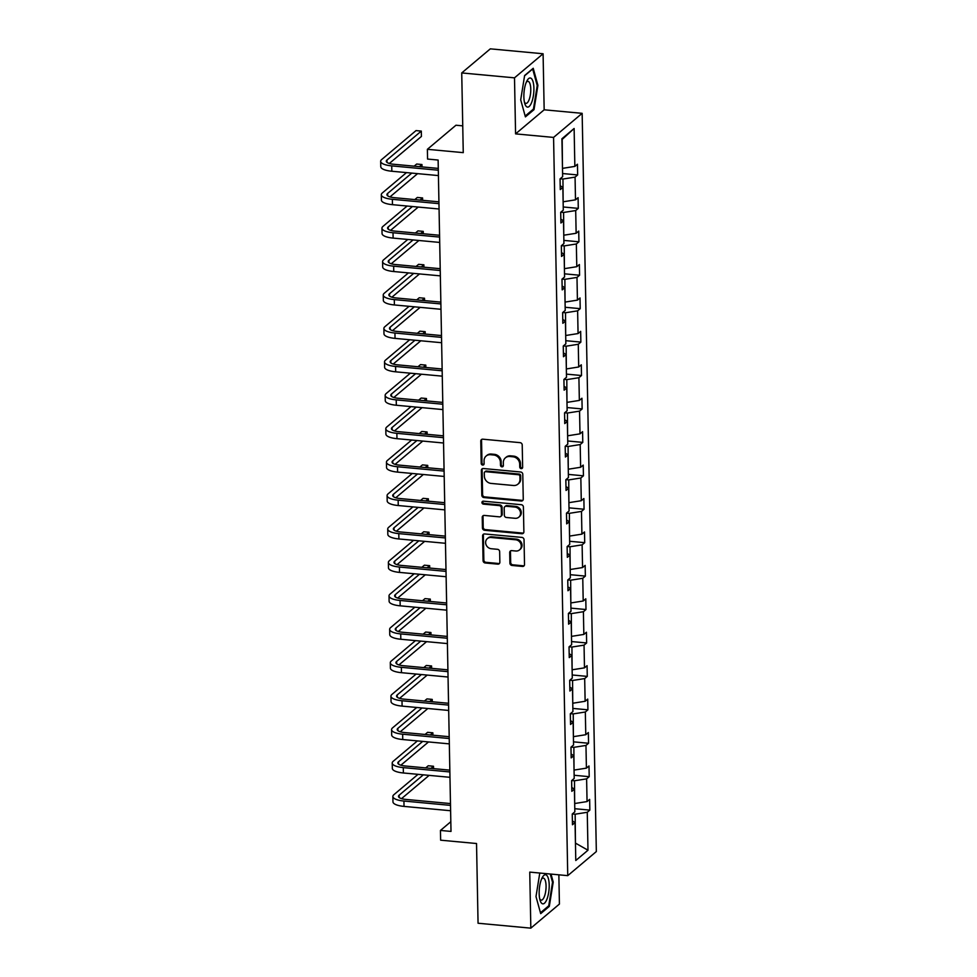 <?xml version="1.0" encoding="UTF-8"?>
<svg xmlns="http://www.w3.org/2000/svg" width="977" height="977" viewBox="0 0 977 977"><rect width="100%" height="100%" fill="white"/><g stroke="black" fill="none" stroke-linecap="round" stroke-linejoin="round"><path stroke-width="1.47" d="M521.217 468.63A1.539 1.38 -130.1 0 0 522.646 467.299L522.219 444.95A2.21 1.966 -130.1 0 0 520.106 442.654L482.809 439.186A2.21 1.966 -130.1 0 0 480.782 441.091L481.209 463.44A1.539 1.38 -130.1 0 0 483.652 464.759A1.539 1.38 -130.1 0 0 484.103 463.709L484.055 460.814A7.059 6.314 -130.1 0 1 486.131 456.039A7.059 6.314 -130.1 0 1 490.552 454.708L493.666 455.001A7.059 6.314 -130.1 0 1 500.419 462.341L500.48 465.235A1.539 1.38 -130.1 0 0 502.923 466.554A1.539 1.38 -130.1 0 0 503.375 465.504L503.326 462.609A7.059 6.314 -130.1 0 1 505.402 457.834A7.059 6.314 -130.1 0 1 509.823 456.503L512.925 456.784A7.059 6.314 -130.1 0 1 519.691 464.136L519.74 467.03A1.539 1.38 -130.1 0 0 521.217 468.63M505.402 457.834L506.171 457.175A7.059 6.314 -130.1 0 1 510.592 455.844L513.707 456.137A7.059 6.314 -130.1 0 1 520.46 463.489L520.521 466.383A1.539 1.38 -130.1 0 0 522.512 467.934M481.856 439.332A2.21 1.966 -130.1 0 0 481.551 440.444L481.979 462.793A1.539 1.38 -130.1 0 0 483.969 464.356M486.131 456.039L486.9 455.38A7.059 6.314 -130.1 0 1 491.321 454.061L494.435 454.342A7.059 6.314 -130.1 0 1 501.189 461.694L501.25 464.588A1.539 1.38 -130.1 0 0 503.24 466.139M461.73 72.933L490.32 48.85L543.09 53.759L514.5 77.842L461.73 72.933L463.257 152.644L427.376 149.31L427.56 159.056L438.123 160.045L451.008 831.415L440.456 830.438L440.639 840.183L476.532 843.517L478.058 923.241L530.829 928.15L559.418 904.067L558.856 874.818M509.909 563.167A2.21 1.966 -130.1 0 0 512.021 565.463L522.475 566.44A2.21 1.966 -130.1 0 0 524.515 564.535L524.038 539.707A2.21 1.966 -130.1 0 0 521.926 537.411L484.629 533.943A2.21 1.966 -130.1 0 0 482.601 535.848L483.078 560.676A2.21 1.966 -130.1 0 0 485.19 562.972L497.83 564.144A2.21 1.966 -130.1 0 0 499.858 562.239L499.65 551.614A2.21 1.966 -130.1 0 0 497.537 549.318L491.272 548.732A5.899 5.276 -130.1 0 1 486.033 544.653A5.899 5.276 -130.1 0 1 487.364 538.596A5.899 5.276 -130.1 0 1 491.052 537.484L515.612 539.768A5.899 5.276 -130.1 0 1 520.851 543.847A5.899 5.276 -130.1 0 1 519.52 549.904A5.899 5.276 -130.1 0 1 515.819 551.016L511.728 550.637A2.21 1.966 -130.1 0 0 509.701 552.542L509.909 563.167L510.678 562.52A2.21 1.966 -130.1 0 0 512.791 564.816L523.257 565.793A2.21 1.966 -130.1 0 0 524.197 565.646M514.5 77.842L515.575 133.873L553.568 137.415L567.747 875.648L529.754 872.107L530.829 928.15M521.23 501.018A2.21 1.966 -130.1 0 0 523.257 499.113L522.78 474.297A2.21 1.966 -130.1 0 0 520.668 472.001L483.371 468.52A2.21 1.966 -130.1 0 0 481.343 470.438L481.82 495.254A2.21 1.966 -130.1 0 0 483.933 497.549L521.23 501.018L521.999 500.371A2.21 1.966 -130.1 0 0 522.939 500.224M523.403 507.002L523.88 531.818A2.21 1.966 -130.1 0 1 521.852 533.735L484.555 530.267A2.21 1.966 -130.1 0 1 482.443 527.971L482.247 517.346A2.21 1.966 -130.1 0 1 484.274 515.429L499.394 516.845A2.21 1.966 -130.1 0 0 501.433 514.928L501.299 507.881A2.21 1.966 -130.1 0 0 499.186 505.585L483.432 504.12A1.539 1.38 -130.1 0 1 482.406 501.47A1.539 1.38 -130.1 0 1 483.383 501.177L521.291 504.706A2.21 1.966 -130.1 0 1 523.403 507.002M572.388 820.888L575.05 822.573L572.461 824.747L572.253 814.036L574.842 811.85L574.403 789.135L571.826 791.321L571.618 780.611L574.207 778.425L573.768 755.709L571.179 757.896L570.971 747.173L573.56 744.999L573.12 722.284L570.531 724.458L570.336 713.747L572.925 711.561L572.485 688.846L569.896 691.032L569.689 680.322L572.278 678.136L571.838 655.42L569.249 657.606L569.041 646.884L571.63 644.71L571.203 621.995L568.614 624.169L568.406 613.458L570.995 611.272L570.556 588.557L567.967 590.743L567.759 580.033L570.348 577.847L569.921 555.131L567.332 557.317L567.124 546.595L569.713 544.421L569.273 521.706L566.684 523.88L566.477 513.169L569.066 510.995L568.626 488.28L566.049 490.454L565.842 479.744L568.431 477.558L567.991 454.842L565.402 457.028L565.194 446.306L567.784 444.132L567.344 421.417L564.755 423.591L564.559 412.88L567.136 410.706L566.709 387.991L564.12 390.165L563.912 379.455L566.501 377.269L566.062 354.553L563.473 356.739L563.265 346.017L565.854 343.843L565.427 321.128L562.837 323.302L562.63 312.591L565.219 310.417L564.779 287.702L562.19 289.876L561.983 279.166L564.572 276.98L564.144 254.264L561.555 256.45L561.348 245.728L563.937 243.554L563.497 220.839L560.908 223.012L560.7 212.302L563.289 210.128L562.85 187.413L560.261 189.587L560.065 178.876L562.654 176.69L561.922 138.758L574.122 128.488L574.855 166.408L577.444 164.234L577.651 174.944L575.062 177.13L575.502 199.845L578.091 197.659L578.286 208.37L575.697 210.556L576.137 233.271L578.726 231.085L578.934 241.807L576.345 243.981L576.784 266.697L579.373 264.523L579.581 275.233L576.992 277.419L577.419 300.134L580.008 297.948L580.216 308.659L577.627 310.845L578.066 333.56L580.656 331.374L580.863 342.097L578.274 344.27L578.702 366.986L581.291 364.812L581.498 375.522L578.909 377.708L579.349 400.423L581.938 398.237L582.145 408.948L579.556 411.134L579.996 433.849L582.573 431.663L582.78 442.386L580.191 444.559L580.631 467.275L583.22 465.101L583.428 475.811L580.839 477.997L581.278 500.712L583.867 498.526L584.063 509.237L581.486 511.423L581.913 534.138L584.502 531.952L584.71 542.675L582.121 544.848L582.561 567.564L585.15 565.39L585.357 576.1L582.768 578.286L583.196 601.002L585.785 598.816L585.992 609.526L583.403 611.712L583.843 634.427L586.432 632.241L586.64 642.964L584.051 645.138L584.478 667.853L587.067 665.679L587.275 676.389L584.686 678.575L585.125 701.278L587.714 699.105L587.922 709.815L585.333 712.001L585.773 734.716L588.362 732.53L588.557 743.253L585.968 745.427L586.408 768.142L588.997 765.968L589.204 776.678L586.615 778.852L587.055 801.567L589.644 799.394L589.839 810.104L587.262 812.29L587.983 850.222L575.783 860.505L575.05 822.573M553.568 137.415L582.158 113.332L596.336 851.565L567.747 875.648M571.728 780.513L574.5 780.77L574.684 803.46M574.94 803.485L587.055 801.567M574.5 780.77L586.615 778.852M571.74 787.45L574.403 789.135M571.093 747.075L573.865 747.332L574.036 770.023M574.305 770.047L586.408 768.142M573.865 747.332L585.968 745.427M571.105 754.024L573.768 755.709M570.446 713.65L573.218 713.906L573.401 736.597M573.658 736.621L585.773 734.716M573.218 713.906L585.333 712.001M570.458 720.599L573.12 722.284M569.811 680.224L572.583 680.481L572.754 703.171M573.01 703.196L585.125 701.278M572.583 680.481L584.686 678.575M569.823 687.161L572.485 688.846M569.164 646.786L571.936 647.043L572.119 669.733M572.375 669.758L584.478 667.853M571.936 647.043L584.051 645.138M569.176 653.735L571.838 655.42M568.516 613.361L571.301 613.617L571.472 636.308M571.728 636.332L583.843 634.427M571.301 613.617L583.403 611.712M568.541 620.31L571.203 621.995M567.881 579.935L570.653 580.191L570.837 602.882M571.093 602.907L583.196 601.002M570.653 580.191L582.768 578.286M567.893 586.872L570.556 588.557M567.234 546.497L570.006 546.754L570.189 569.444M570.446 569.469L582.561 567.564M570.006 546.754L582.121 544.848M567.258 553.446L569.921 555.131M566.599 513.072L569.371 513.328L569.554 536.019M569.811 536.043L581.913 534.138M569.371 513.328L581.486 511.423M566.611 520.02L569.273 521.706M565.952 479.646L568.724 479.902L568.907 502.593M569.164 502.618L581.278 500.712M568.724 479.902L580.839 477.997M565.964 486.595L568.626 488.28M565.317 446.208L568.089 446.477L568.26 469.168M568.516 469.18L580.631 467.275M568.089 446.477L580.191 444.559M565.329 453.157L567.991 454.842M564.669 412.782L567.442 413.039L567.625 435.73M567.881 435.754L579.996 433.849M567.442 413.039L579.556 411.134M564.682 419.731L567.344 421.417M564.034 379.357L566.807 379.613L566.978 402.304M567.234 402.329L579.349 400.423M566.807 379.613L578.909 377.708M564.047 386.306L566.709 387.991M563.387 345.919L566.159 346.188L566.342 368.879M566.599 368.903L578.702 366.986M566.159 346.188L578.274 344.27M563.399 352.868L566.062 354.553M562.74 312.493L565.524 312.75L565.695 335.441M565.952 335.465L578.066 333.56M565.524 312.75L577.627 310.845M562.764 319.442L565.427 321.128M562.105 279.068L564.877 279.324L565.06 302.015M565.317 302.04L577.419 300.134M564.877 279.324L576.992 277.419M562.117 286.017L564.779 287.702M561.457 245.63L564.23 245.899L564.413 268.59M564.669 268.614L576.784 266.697M564.23 245.899L576.345 243.981M561.482 252.579L564.144 254.264M560.822 212.204L563.595 212.461L563.766 235.152M564.034 235.176L576.137 233.271M563.595 212.461L575.697 210.556M560.835 219.153L563.497 220.839M560.175 178.779L562.947 179.035L563.131 201.726M563.387 201.75L575.502 199.845M562.947 179.035L575.062 177.13M560.187 185.728L562.85 187.413M574.122 128.488L562.19 139.393L562.483 168.3M562.74 168.325L574.855 166.408M462.744 125.862L455.966 125.227L427.376 149.31M515.575 133.873L544.165 109.803L543.09 53.759M544.165 109.803L582.158 113.332M450.824 821.706L440.456 830.438M575.453 843.334L575.148 814.195L572.375 813.939M575.441 843.102L587.983 850.222M575.148 814.195L587.262 812.29M562.593 173.54L577.651 174.944M563.228 206.977L578.286 208.37M563.876 240.403L578.934 241.807M564.511 273.829L579.581 275.233M565.158 307.267L580.216 308.659M565.793 340.692L580.863 342.097M566.44 374.118L581.498 375.522M567.087 407.556L582.145 408.948M567.722 440.981L582.78 442.386M568.37 474.407L583.428 475.811M569.005 507.845L584.063 509.237M569.652 541.27L584.71 542.675M570.287 574.696L585.357 576.1M570.934 608.134L585.992 609.526M571.569 641.559L586.64 642.964M572.217 674.985L587.275 676.389M572.864 708.423L587.922 709.815M573.499 741.848L588.557 743.253M574.146 775.274L589.204 776.678M574.781 808.712L589.839 810.104M534.016 109.644L537.912 85.329L533.222 68.28L524.612 75.534L520.704 99.837L525.406 116.886L534.016 109.644L532.892 109.534M539.78 873.047L535.994 896.581L540.696 913.629L549.306 906.375L553.214 882.072L551.016 874.085M482.43 468.667A2.21 1.966 -130.1 0 0 482.113 469.79L482.589 494.606A2.21 1.966 -130.1 0 0 484.702 496.902L521.999 500.371M519.923 476.336A1.539 1.38 -130.1 0 0 518.445 474.724L485.703 471.683A1.539 1.38 -130.1 0 0 484.287 473.015L484.348 476.068A7.059 6.314 -130.1 0 0 491.101 483.42L513.487 485.496A7.059 6.314 -130.1 0 0 517.895 484.165A7.059 6.314 -130.1 0 0 519.984 479.389L519.923 476.336L520.692 475.689A1.539 1.38 -130.1 0 0 519.214 474.077L518.445 474.724M484.739 471.976L485.508 471.317A1.539 1.38 -130.1 0 1 486.485 471.036L519.214 474.077M517.895 484.165L518.677 483.517A7.059 6.314 -130.1 0 0 520.753 478.73L519.984 479.389M520.692 475.689L520.753 478.73M483.322 515.575A2.21 1.966 -130.1 0 0 483.017 516.686L483.212 527.311A2.21 1.966 -130.1 0 0 485.325 529.607L522.622 533.076A2.21 1.966 -130.1 0 0 523.574 532.929M500.774 516.418L501.555 515.771A2.21 1.966 -130.1 0 0 502.202 514.281L502.068 507.234A2.21 1.966 -130.1 0 0 499.955 504.938L484.213 503.473L483.432 504.12M482.87 501.225A1.539 1.38 -130.1 0 0 484.213 503.473M515.099 518.298A5.899 5.276 -130.1 0 0 518.787 517.187A5.899 5.276 -130.1 0 0 520.118 511.13A5.899 5.276 -130.1 0 0 514.879 507.051L506.233 506.245A2.21 1.966 -130.1 0 0 504.193 508.15L504.327 515.197A2.21 1.966 -130.1 0 0 506.44 517.492L515.099 518.298M518.787 517.187L519.556 516.54A5.899 5.276 -130.1 0 0 520.888 510.482A5.899 5.276 -130.1 0 0 515.648 506.391L514.879 507.051M504.84 506.66L505.622 506.013A2.21 1.966 -130.1 0 1 507.002 505.585L515.648 506.391M510.788 550.784A2.21 1.966 -130.1 0 0 510.47 551.895L510.678 562.52M519.52 549.904L520.289 549.257A5.899 5.276 -130.1 0 0 521.62 543.2A5.899 5.276 -130.1 0 0 516.381 539.109L515.612 539.768M487.364 538.596L488.134 537.936A5.899 5.276 -130.1 0 1 491.834 536.825L516.381 539.109M483.676 534.089A2.21 1.966 -130.1 0 0 483.371 535.201L483.847 560.016A2.21 1.966 -130.1 0 0 485.96 562.325L498.6 563.497A2.21 1.966 -130.1 0 0 499.54 563.35M537.155 85.268L537.912 85.329M552.457 881.999L553.214 882.072M548.182 906.277L549.306 906.375M389.334 163.477L421.417 136.45L421.307 131.089L416.031 130.6L381.689 159.532A16.865 5.093 -1.1 0 0 380.664 161.327A16.865 5.093 -1.1 0 0 391.728 165.882L438.319 170.218M380.664 161.327L380.774 166.688A16.865 5.093 -1.1 0 0 391.838 171.244L438.417 175.579M438.282 168.41L393.658 164.258A11.235 3.395 178.9 0 1 386.281 161.217A11.235 3.395 178.9 0 1 386.965 160.02L421.307 131.089M406.493 172.611L382.337 192.957A16.865 5.093 -1.1 0 0 381.311 194.753A16.865 5.093 -1.1 0 0 392.375 199.308L438.954 203.643M381.311 194.753L381.409 200.114A16.865 5.093 -1.1 0 0 392.473 204.669L439.064 209.005M438.917 201.836L394.305 197.684A11.235 3.395 178.9 0 1 386.929 194.655A11.235 3.395 178.9 0 1 387.613 193.446L411.781 173.1M389.982 196.902L417.594 173.637M422.003 166.896L421.954 164.527L416.678 164.038L414.15 166.163M419.426 166.652L421.954 164.527M407.14 206.037L382.972 226.395A16.865 5.093 -1.1 0 0 381.946 228.191A16.865 5.093 -1.1 0 0 393.01 232.746L439.601 237.081M381.946 228.191L382.056 233.54A16.865 5.093 -1.1 0 0 393.12 238.095L439.699 242.43M439.565 235.274L394.94 231.122A11.235 3.395 178.9 0 1 387.576 228.081A11.235 3.395 178.9 0 1 388.26 226.884L412.416 206.526M390.617 230.328L418.241 207.063M422.638 200.322L422.589 197.952L417.313 197.464L414.785 199.589M420.061 200.09L422.589 197.952M531.17 78.368A14.618 4.861 95.3 0 0 526.994 80.761A14.618 4.861 95.3 0 0 524.857 103.782A14.618 4.861 95.3 0 0 526.603 106.725A14.618 4.861 95.3 0 0 533.369 95.844A14.618 4.861 95.3 0 0 531.17 78.368M524.405 102.072A11.065 3.688 95.3 0 0 525.235 103.098A11.065 3.688 95.3 0 0 525.944 103.379A11.065 3.688 95.3 0 0 530.511 93.792A11.065 3.688 95.3 0 0 528.691 81.628A11.065 3.688 95.3 0 0 527.983 81.347A11.065 3.688 95.3 0 0 526.237 82.361M524.564 75.827L532.673 69.001L537.228 85.524L533.442 109.07L525.162 116.043M546.461 875.111A14.618 4.861 95.3 0 0 542.296 877.493A14.618 4.861 95.3 0 0 540.147 900.525A14.618 4.861 95.3 0 0 541.905 903.469A14.618 4.861 95.3 0 0 548.671 892.587A14.618 4.861 95.3 0 0 546.461 875.111M539.707 898.803A11.065 3.688 95.3 0 0 540.537 899.841A11.065 3.688 95.3 0 0 541.234 900.122A11.065 3.688 95.3 0 0 545.813 890.536A11.065 3.688 95.3 0 0 543.981 878.372A11.065 3.688 95.3 0 0 543.285 878.091A11.065 3.688 95.3 0 0 541.539 879.105M550.259 874.024L552.53 882.255L548.744 905.813L540.464 912.774M407.788 239.463L383.619 259.821A16.865 5.093 -1.1 0 0 382.593 261.616A16.865 5.093 -1.1 0 0 393.658 266.171L440.236 270.507M382.593 261.616L382.691 266.977A16.865 5.093 -1.1 0 0 393.755 271.533L440.346 275.868M440.2 268.699L395.587 264.547A11.235 3.395 178.9 0 1 388.211 261.506A11.235 3.395 178.9 0 1 388.895 260.309L413.063 239.951M391.264 263.766L418.877 240.501M423.285 233.759L423.236 231.378L417.961 230.89L415.433 233.027M420.708 233.515L423.236 231.378M408.423 272.901L384.266 293.247A16.865 5.093 -1.1 0 0 383.24 295.042A16.865 5.093 -1.1 0 0 394.293 299.597L440.883 303.932M383.24 295.042L383.338 300.403A16.865 5.093 -1.1 0 0 394.403 304.958L440.981 309.294M440.847 302.125L396.235 297.973A11.235 3.395 178.9 0 1 388.858 294.932A11.235 3.395 178.9 0 1 389.542 293.735L413.698 273.389M391.911 297.191L419.524 273.926M423.92 267.185L423.884 264.816L418.608 264.327L416.068 266.452M421.343 266.941L423.884 264.816M409.07 306.326L384.901 326.684A16.865 5.093 -1.1 0 0 383.876 328.48A16.865 5.093 -1.1 0 0 394.94 333.035L441.519 337.37M383.876 328.48L383.973 333.829A16.865 5.093 -1.1 0 0 395.038 338.384L441.628 342.719M441.494 335.563L396.87 331.411A11.235 3.395 178.9 0 1 389.493 328.37A11.235 3.395 178.9 0 1 390.177 327.173L414.346 306.815M392.546 330.617L420.159 307.352M424.568 300.611L424.519 298.241L419.243 297.753L416.715 299.878M421.991 300.379L424.519 298.241M409.705 339.752L385.549 360.11A16.865 5.093 -1.1 0 0 384.523 361.905A16.865 5.093 -1.1 0 0 395.587 366.46L442.166 370.796M384.523 361.905L384.62 367.267A16.865 5.093 -1.1 0 0 395.685 371.822L442.263 376.157M442.129 368.988L397.517 364.836A11.235 3.395 178.9 0 1 390.141 361.795A11.235 3.395 178.9 0 1 390.824 360.598L414.981 340.24M393.194 364.055L420.806 340.79M425.203 334.036L425.166 331.667L419.89 331.179L417.35 333.316M422.638 333.804L425.166 331.667M410.352 373.19L386.184 393.536A16.865 5.093 -1.1 0 0 385.158 395.331A16.865 5.093 -1.1 0 0 396.222 399.886L442.813 404.222M385.158 395.331L385.268 400.692A16.865 5.093 -1.1 0 0 396.332 405.247L442.911 409.583M442.776 402.414L398.152 398.262A11.235 3.395 178.9 0 1 390.776 395.221A11.235 3.395 178.9 0 1 391.459 394.024L415.628 373.678M393.829 397.48L421.441 374.215M425.85 367.474L425.801 365.105L420.525 364.604L417.997 366.741M423.273 367.23L425.801 365.105M410.987 406.615L386.831 426.961A16.865 5.093 -1.1 0 0 385.805 428.769A16.865 5.093 -1.1 0 0 396.87 433.324L443.448 437.659M385.805 428.769L385.903 434.118A16.865 5.093 -1.1 0 0 396.967 438.673L443.558 443.008M443.411 435.84L398.799 431.7A11.235 3.395 178.9 0 1 391.423 428.659A11.235 3.395 178.9 0 1 392.107 427.462L416.263 407.104M394.476 430.906L422.088 407.641M426.497 400.9L426.448 398.531L421.172 398.042L418.644 400.167M423.92 400.655L426.448 398.531M411.635 440.041L387.466 460.399A16.865 5.093 -1.1 0 0 386.44 462.194A16.865 5.093 -1.1 0 0 397.505 466.75L444.095 471.085M386.44 462.194L386.55 467.556A16.865 5.093 -1.1 0 0 397.615 472.111L444.193 476.446M444.059 469.278L399.434 465.125A11.235 3.395 178.9 0 1 392.058 462.084A11.235 3.395 178.9 0 1 392.742 460.888L416.91 440.529M395.111 464.331L422.736 441.079M427.132 434.325L427.083 431.956L421.808 431.468L419.28 433.605M424.555 434.093L427.083 431.956M412.27 473.466L388.113 493.825A16.865 5.093 -1.1 0 0 387.087 495.62A16.865 5.093 -1.1 0 0 398.152 500.175L444.73 504.511M387.087 495.62L387.185 500.981A16.865 5.093 -1.1 0 0 398.25 505.536L444.84 509.872M444.694 502.703L400.082 498.551A11.235 3.395 178.9 0 1 392.705 495.51A11.235 3.395 178.9 0 1 393.389 494.313L417.558 473.967M395.758 497.769L423.371 474.504M427.779 467.763L427.731 465.394L422.455 464.893L419.927 467.03M425.203 467.519L427.731 465.394M412.917 506.904L388.748 527.25A16.865 5.093 -1.1 0 0 387.722 529.058A16.865 5.093 -1.1 0 0 398.787 533.613L445.378 537.948M387.722 529.058L387.832 534.407A16.865 5.093 -1.1 0 0 398.897 538.962L445.475 543.297M445.341 536.129L400.729 531.989A11.235 3.395 178.9 0 1 393.352 528.948A11.235 3.395 178.9 0 1 394.036 527.751L418.193 507.393M396.393 531.195L424.018 507.93M428.414 501.189L428.378 498.82L423.09 498.331L420.562 500.456M425.838 500.945L428.378 498.82M413.564 540.33L389.396 560.688A16.865 5.093 -1.1 0 0 388.37 562.483A16.865 5.093 -1.1 0 0 399.434 567.039L446.013 571.374M388.37 562.483L388.467 567.845A16.865 5.093 -1.1 0 0 399.532 572.4L446.123 576.735M445.976 569.567L401.364 565.414A11.235 3.395 178.9 0 1 393.987 562.373A11.235 3.395 178.9 0 1 394.671 561.177L418.84 540.818M397.041 564.621L424.653 541.368M429.062 534.614L429.013 532.245L423.737 531.757L421.209 533.894M426.485 534.382L429.013 532.245M414.199 573.755L390.043 594.114A16.865 5.093 -1.1 0 0 389.017 595.909A16.865 5.093 -1.1 0 0 400.069 600.464L446.66 604.8M389.017 595.909L389.115 601.27A16.865 5.093 -1.1 0 0 400.179 605.825L446.758 610.161M446.623 602.992L402.011 598.84A11.235 3.395 178.9 0 1 394.635 595.799A11.235 3.395 178.9 0 1 395.319 594.602L419.475 574.256M397.688 598.058L425.3 574.794M429.697 568.052L429.66 565.683L424.384 565.182L421.844 567.319M427.132 567.808L429.66 565.683M414.846 607.193L390.678 627.539A16.865 5.093 -1.1 0 0 389.652 629.347A16.865 5.093 -1.1 0 0 400.717 633.902L447.295 638.237M389.652 629.347L389.762 634.696A16.865 5.093 -1.1 0 0 400.814 639.251L447.405 643.587M447.271 636.418L402.646 632.266A11.235 3.395 178.9 0 1 395.27 629.237A11.235 3.395 178.9 0 1 395.954 628.04L420.122 607.682M398.323 631.484L425.935 608.219M430.344 601.478L430.295 599.109L425.019 598.62L422.491 600.745M427.767 601.234L430.295 599.109M415.481 640.619L391.325 660.977A16.865 5.093 -1.1 0 0 390.299 662.772A16.865 5.093 -1.1 0 0 401.364 667.328L447.942 671.663M390.299 662.772L390.397 668.134A16.865 5.093 -1.1 0 0 401.462 672.689L448.04 677.024M447.906 669.856L403.293 665.703A11.235 3.395 178.9 0 1 395.917 662.662A11.235 3.395 178.9 0 1 396.601 661.466L420.757 641.107M398.97 664.91L426.583 641.657M430.979 634.903L430.942 632.534L425.667 632.046L423.139 634.183M428.414 634.671L430.942 632.534M416.129 674.045L391.96 694.403A16.865 5.093 -1.1 0 0 390.934 696.198A16.865 5.093 -1.1 0 0 401.999 700.753L448.59 705.089M390.934 696.198L391.044 701.559A16.865 5.093 -1.1 0 0 402.109 706.115L448.687 710.45M448.553 703.281L403.928 699.129A11.235 3.395 178.9 0 1 396.552 696.088A11.235 3.395 178.9 0 1 397.236 694.891L421.405 674.545M399.605 698.347L427.218 675.083M431.626 668.341L431.578 665.972L426.302 665.471L423.774 667.609M429.05 668.097L431.578 665.972M416.764 707.482L392.607 727.828A16.865 5.093 -1.1 0 0 391.582 729.636A16.865 5.093 -1.1 0 0 402.646 734.191L449.225 738.527M391.582 729.636L391.679 734.985A16.865 5.093 -1.1 0 0 402.744 739.54L449.335 743.876M449.188 736.707L404.576 732.555A11.235 3.395 178.9 0 1 397.199 729.526A11.235 3.395 178.9 0 1 397.883 728.329L422.04 707.971M400.252 731.773L427.865 708.508M432.274 701.767L432.225 699.398L426.949 698.909L424.421 701.034M429.697 701.523L432.225 699.398M417.411 740.908L393.243 761.266A16.865 5.093 -1.1 0 0 392.217 763.061A16.865 5.093 -1.1 0 0 403.281 767.617L449.872 771.952M392.217 763.061L392.327 768.411A16.865 5.093 -1.1 0 0 403.391 772.978L449.97 777.313M449.835 770.145L405.211 765.992A11.235 3.395 178.9 0 1 397.834 762.952A11.235 3.395 178.9 0 1 398.531 761.755L422.687 741.396M400.888 765.199L428.512 741.946M432.909 735.192L432.86 732.823L427.584 732.335L425.056 734.472M430.332 734.96L432.86 732.823M418.046 774.334L393.89 794.692A16.865 5.093 -1.1 0 0 392.864 796.487A16.865 5.093 -1.1 0 0 403.928 801.042L450.507 805.378M392.864 796.487L392.962 801.848A16.865 5.093 -1.1 0 0 404.026 806.404L450.617 810.739M450.47 803.57L405.858 799.418A11.235 3.395 178.9 0 1 398.482 796.377A11.235 3.395 178.9 0 1 399.166 795.18L423.334 774.834M401.535 798.636L429.147 775.372M433.556 768.63L433.507 766.261L428.231 765.76L425.703 767.898M430.979 768.386L433.507 766.261M520.46 463.489L519.691 464.136M513.707 456.137L512.925 456.784M510.592 455.844L509.823 456.503M501.25 464.588L500.48 465.235M501.189 461.694L500.419 462.341M494.435 454.342L493.666 455.001M491.321 454.061L490.552 454.708M481.979 462.793L481.209 463.44M481.551 440.444L480.782 441.091M520.521 466.383L519.74 467.03M484.702 496.902L483.933 497.549M482.589 494.606L481.82 495.254M482.113 469.79L481.343 470.438M486.485 471.036L485.703 471.683M522.622 533.076L521.852 533.735M485.325 529.607L484.555 530.267M483.212 527.311L482.443 527.971M483.017 516.686L482.247 517.346M502.202 514.281L501.433 514.928M502.068 507.234L501.299 507.881M499.955 504.938L499.186 505.585M507.002 505.585L506.233 506.245M510.47 551.895L509.701 552.542M491.834 536.825L491.052 537.484M498.6 563.497L497.83 564.144M485.96 562.325L485.19 562.972M483.847 560.016L483.078 560.676M483.371 535.201L482.601 535.848M523.257 565.793L522.475 566.44M512.791 564.816L512.021 565.463M391.728 165.882L391.838 171.244M386.965 160.02L387.014 162.39M392.375 199.308L392.473 204.669M387.613 193.446L387.661 195.815M393.01 232.746L393.12 238.095M388.26 226.884L388.296 229.253M393.658 266.171L393.755 271.533M388.895 260.309L388.944 262.679M394.293 299.597L394.403 304.958M389.542 293.735L389.579 296.104M394.94 333.035L395.038 338.384M390.177 327.173L390.226 329.542M395.587 366.46L395.685 371.822M390.824 360.598L390.873 362.968M396.222 399.886L396.332 405.247M391.459 394.024L391.508 396.393M396.87 433.324L396.967 438.673M392.107 427.462L392.156 429.831M397.505 466.75L397.615 472.111M392.742 460.888L392.791 463.257M398.152 500.175L398.25 505.536M393.389 494.313L393.438 496.682M398.787 533.613L398.897 538.962M394.036 527.751L394.073 530.12M399.434 567.039L399.532 572.4M394.671 561.177L394.72 563.546M400.069 600.464L400.179 605.825M395.319 594.602L395.355 596.971M400.717 633.902L400.814 639.251M395.954 628.04L396.003 630.409M401.364 667.328L401.462 672.689M396.601 661.466L396.65 663.835M401.999 700.753L402.109 706.115M397.236 694.891L397.285 697.26M402.646 734.191L402.744 739.54M397.883 728.329L397.932 730.698M403.281 767.617L403.391 772.978M398.531 761.755L398.567 764.124M403.928 801.042L404.026 806.404M399.166 795.18L399.214 797.55"/></g></svg>
